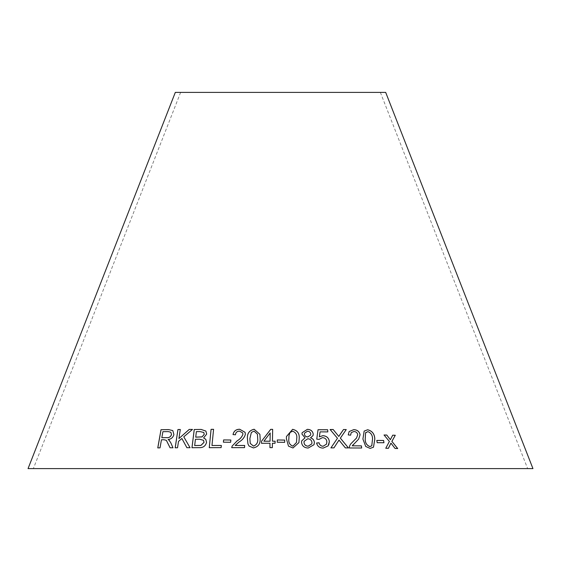 <?xml version="1.0" encoding="UTF-8"?>
<svg xmlns="http://www.w3.org/2000/svg" width="561" height="561" viewBox="0 0 561 561"><rect width="100%" height="100%" fill="white"/><g stroke="black" fill="none" stroke-linecap="round" stroke-linejoin="round"><path stroke-width="0.42" stroke-dasharray="2.81 2.1" d="M28.05 468.603L532.95 468.603M175.312 92.397L385.688 92.397M280.5 92.397L180.628 92.397L280.5 92.397M212.002 445.525L213.573 429.347M209.281 447.713L221.125 447.622M221.146 447.657L221.343 445.462M203.629 437.98L206.714 434.116L205.894 431.086M191.988 447.762L198.966 447.65M198.994 447.678C202.998 447.93 205.522 446.163 206.588 442.391L206.56 442.363M206.588 442.391L205.789 439.319M195.726 437.166L196.413 431.661L200.088 431.626L203.797 432.489M194.674 445.574L195.452 439.312L199.716 439.27L203.531 440.329M186.904 447.692L190.06 447.706M190.095 447.734L183.777 436.837M183.812 436.872L192.486 429.424M178.959 438.583L180.291 429.488M175.214 447.832L177.535 447.762M177.571 447.79L178.496 441.43M178.531 441.458L181.897 438.506M157.816 447.888L160.06 447.881L161.498 439.81L165.362 439.845L166.393 440.385M170.102 447.804L172.97 447.776M173.005 447.811L170.81 442.818M170.846 442.853L169.331 440.406M169.366 440.434L168.994 440.09M168.146 439.536C171.154 439.221 173.083 437.573 173.931 434.586L173.896 434.551M173.931 434.586L172.802 430.589M161.87 437.727L162.942 431.711L168.363 431.64L170.853 432.286M223.411 442.187L230.641 442.264M230.655 442.299L230.866 440.006M233.039 434.614L235.445 434.789M235.459 434.824C235.711 432.517 237.051 431.29 239.484 431.136L239.47 431.1M239.484 431.136L242.682 432.896M244.54 447.622L231.735 447.664M244.547 447.657L244.68 445.462M235.185 445.504L239.147 441.935M239.161 441.963C242.401 440.076 244.47 437.545 245.381 434.361L245.367 434.333M245.381 434.361L245.087 432.335M247.941 443.919L249.049 446.044M249.056 446.079L253.397 447.916M253.411 447.951C258.263 446.886 260.514 443.779 260.157 438.639L260.15 438.604M260.157 438.639L259.897 434.34M250.241 443.435L249.89 438.646L251.377 432.468L254.063 431.143L257.443 434.186M269.932 447.622L272.337 447.664L272.415 443.288L275.065 443.302L275.1 441.212M272.457 441.234L272.66 429.389M261.503 443.33L270.009 443.281M263.908 441.248L270.185 432.987M277.26 442.215L284.658 442.37M286.447 436.556L286.39 438.688M286.39 438.723L288.48 446.1M288.48 446.135L292.975 447.987M292.975 448.022L298.922 442.608M288.971 435.848L289.995 432.524L292.618 431.213C295.892 432.461 297.26 434.964 296.713 438.709L296.531 442.398M310.506 437.839L313.017 435.624M302.134 432.727L301.951 434.088M301.937 434.116L305.037 437.832M301.678 440.918L301.53 442.454M301.523 442.489C302.077 446.051 304.307 447.909 308.206 448.057L308.213 448.029M308.206 448.057L314.013 444.726M304.497 433.176L307.456 431.227C309.42 431.395 310.521 432.377 310.759 434.158L310.535 435.182M304.125 441.297L307.751 438.8C310.24 438.975 311.635 440.231 311.937 442.559L311.762 443.898M320.065 431.9L327.792 431.935M316.769 439.137L318.031 429.726M316.755 439.172L319.027 439.403M319.013 439.431L322.449 437.629M322.435 437.657C325.114 437.868 326.579 439.256 326.846 441.83L326.86 441.795M326.846 441.83L326.467 444.179M316.586 443.036C317.393 446.318 319.588 448.015 323.171 448.127L323.185 448.092M323.171 448.127L328.122 445.897M328.108 445.932L328.795 444.782M376.838 440.455L377.146 442.72L383.955 442.727M364.152 431.107L362.911 439.06M362.883 439.095L365.737 446.486M365.702 446.521L370.155 448.407M370.127 448.435L373.479 447.208M365.989 432.349L367.834 431.64C371.01 432.896 372.567 435.406 372.504 439.158L371.74 445.834M338.977 440.105L345.345 447.881M345.317 447.916L348.451 447.923M340.338 438.176L344.503 432.11M339.419 435.42L338.781 436.486M330.092 429.551L337.456 438.309M330.906 447.909L333.977 447.853M333.963 447.881L338.206 441.444M349.131 431.563L348.248 434.936M348.22 434.971L350.646 435.168M351.186 432.664L353.872 431.507M353.844 431.542C355.962 431.633 357.252 432.699 357.722 434.726L357.743 434.691M357.722 434.726L356.508 438.05M350.562 444.102L349.426 446.416M349.405 446.444L349.335 447.973M349.314 448.008L361.67 448.008M353.016 444.789L355.499 442.306M355.471 442.341L358.598 439.186M390.912 443.169L395.035 448.491L397.7 448.541M390.302 439.726L392.728 435.182M384.012 435.027L389.39 441.444M389.348 441.479L385.765 448.26M385.73 448.295L388.408 448.302M180.628 92.397L33.365 468.603M380.372 92.397L527.635 468.603"/><path stroke-width="0.84" d="M532.95 468.603L28.05 468.603L175.312 92.397L385.688 92.397L532.95 468.603M397.7 448.541L391.901 441.381L395.288 435.266L392.728 435.182L390.344 439.698L386.767 435.034L384.047 434.992L389.39 441.444L385.765 448.26L388.408 448.302L390.954 443.134L395.07 448.456L397.7 448.541M348.248 434.936L350.646 435.168L351.193 432.65L353.872 431.507C355.983 431.605 357.28 432.664 357.743 434.691L356.523 438.036L350.583 444.067L349.426 446.416L349.335 447.973L361.67 448.008L361.417 445.855L352.287 445.806L358.626 439.151L360.092 434.768C359.313 431.458 357.189 429.754 353.711 429.656L349.145 431.549L348.248 434.936M345.345 447.881L348.451 447.923L340.359 438.148L346.249 429.565L343.514 429.53L338.802 436.451L333.143 429.495L330.113 429.516L337.47 438.274L330.92 447.874L333.977 447.853L338.998 440.069L345.345 447.881M362.911 439.06L365.737 446.486L370.155 448.407L373.493 447.194L374.825 439.165C374.664 434.039 372.266 430.897 367.63 429.754L364.152 431.107L362.911 439.06M383.955 442.727L383.605 440.462L376.831 440.427L377.181 442.685L383.955 442.727M319.363 436.788L320.079 431.865L327.813 431.9L327.666 429.754L318.031 429.726L316.769 439.137L319.027 439.403L322.449 437.629C325.128 437.839 326.6 439.228 326.86 441.795L326.474 444.165L323.066 446.247C320.864 446.051 319.539 444.901 319.097 442.79L316.6 443.001C317.407 446.29 319.602 447.987 323.185 448.092L328.122 445.897L329.363 441.619C328.9 438.008 326.761 436.016 322.947 435.645L319.349 436.823L320.079 431.865M313.227 434.151C312.694 431.058 310.731 429.46 307.351 429.347L302.141 432.692L301.951 434.088L305.044 437.797L301.678 440.918L301.53 442.454C302.084 446.016 304.314 447.874 308.213 448.029L314.02 444.698L314.391 442.517C314.188 440.147 312.898 438.569 310.521 437.804L313.024 435.602L313.22 434.186C312.68 431.093 310.724 429.495 307.344 429.382L307.351 429.347M286.39 438.688L288.48 446.1L292.975 447.987L298.922 442.608L299.188 438.695C299.658 433.555 297.463 430.434 292.611 429.326L286.447 436.528L286.39 438.688M284.658 442.341L284.7 440.083L277.302 439.964L277.253 442.215L284.658 442.341M272.45 441.198L272.66 429.361L270.69 429.347L261.531 441.241L261.496 443.295L270.002 443.246L269.925 447.622L272.337 447.636L272.415 443.253L275.058 443.274L275.1 441.212L272.45 441.198L275.1 441.248M247.422 438.639L247.941 443.905L249.049 446.044L253.397 447.916C258.256 446.851 260.507 443.751 260.15 438.604L259.89 434.305L254.161 429.249C249.308 430.357 247.064 433.485 247.422 438.639L247.941 443.919M233.025 434.579L235.445 434.789C235.697 432.482 237.037 431.255 239.47 431.1L242.675 432.882L242.92 434.27C241.896 437.005 239.968 439.2 237.114 440.855L232.114 446.1L231.735 447.664L244.54 447.622L244.68 445.462L235.171 445.469L239.147 441.935C242.387 440.041 244.463 437.51 245.367 434.333L245.073 432.307L239.645 429.242C235.936 429.326 233.734 431.107 233.025 434.579M230.641 442.264L230.866 440.006L223.615 439.922L223.39 442.187L230.641 442.264M169.331 440.406L168.104 439.508C171.112 439.186 173.04 437.538 173.896 434.551L172.802 430.589L168.588 429.6L161 429.712L157.767 447.888L160.018 447.853L161.456 439.775L164.078 439.74L166.379 440.364L170.06 447.769L172.97 447.776L170.81 442.818L168.959 440.062M190.06 447.706L183.777 436.837L192.486 429.424L189.225 429.417L178.924 438.548L180.291 429.488L177.935 429.53L175.179 447.797L177.535 447.762L178.496 441.43L181.862 438.471L186.89 447.692L190.06 447.706M201.119 429.431L194.232 429.516L191.96 447.727L198.966 447.65C202.97 447.895 205.501 446.135 206.56 442.363L205.789 439.319L203.608 437.945L206.686 434.081L205.88 431.072L201.119 429.431L194.232 429.516M211.076 429.34L209.26 447.685L221.125 447.622L221.343 445.462L211.974 445.49L213.58 429.312L211.076 429.34L209.281 447.713M213.601 429.347L211.097 429.375M221.357 445.49L211.974 445.49M205.894 431.086L201.147 429.467M194.26 429.551L191.988 447.762M205.803 439.333L203.608 437.945M203.797 432.489L204.253 434.396L202.065 436.9L195.726 437.166L196.378 431.626L200.06 431.591L203.783 432.475L204.225 434.368L202.037 436.865L195.691 437.131M203.531 440.329L204.036 442.391L200.936 445.434L194.674 445.574L195.424 439.277L199.688 439.235L203.517 440.315L204.008 442.356L200.908 445.399L194.646 445.546M192.514 429.46L189.225 429.417M189.253 429.445L178.924 438.548M180.326 429.516L177.935 429.53M177.97 429.558L175.214 447.832M186.918 447.727L181.862 438.471M166.379 440.364L170.102 447.804M169.366 440.434L168.104 439.508M172.823 430.603L168.588 429.6M168.623 429.635L161 429.712M161.042 429.747L157.809 447.923M170.832 432.272L171.547 434.579C170.677 436.879 169.071 437.903 166.736 437.664L161.827 437.692L162.9 431.675L168.328 431.605L170.832 432.272L171.512 434.551C170.635 436.844 169.036 437.875 166.701 437.629L161.827 437.692M230.88 440.034L223.615 439.922M223.629 439.95L223.404 442.215M245.08 432.321L239.659 429.277C235.95 429.361 233.748 431.136 233.039 434.614M242.689 432.917L242.92 434.27C241.91 437.04 239.982 439.235 237.135 440.89L232.114 446.1M232.128 446.128L231.749 447.692M244.687 445.497L235.171 445.469M259.897 434.326L254.168 429.284C249.322 430.392 247.078 433.52 247.436 438.674M257.443 434.2L257.688 438.625C258.144 442.363 256.742 444.859 253.481 446.107L250.234 443.414L249.876 438.618L251.37 432.433L254.056 431.114L257.436 434.172L257.681 438.59C258.137 442.334 256.735 444.824 253.474 446.072L250.234 443.414M272.66 429.389L270.69 429.347M270.697 429.382L261.531 441.241M261.538 441.269L261.503 443.33M269.932 447.657L270.002 443.246M270.185 432.952L270.044 441.227L263.901 441.212L270.185 432.952L270.044 441.191L263.901 441.212M284.658 442.37L284.7 440.083M284.7 440.112L277.302 439.964M277.302 439.992L277.253 442.25M298.915 442.622L299.188 438.73C299.651 433.59 297.456 430.462 292.604 429.354L286.447 436.542M288.866 438.702L288.971 435.827L289.995 432.496L292.618 431.185C295.899 432.433 297.267 434.929 296.72 438.674L296.524 442.419L292.94 446.177C289.686 444.943 288.326 442.447 288.866 438.702L288.971 435.848M292.94 446.177L292.94 446.142C289.686 444.908 288.333 442.419 288.873 438.674M296.524 442.419L292.94 446.142M313.017 435.624L313.22 434.186M314.02 444.712L314.377 442.552C314.174 440.175 312.884 438.604 310.506 437.839L310.521 437.804M307.344 429.382L302.134 432.706M301.678 440.932L305.044 437.797M310.535 435.182L307.73 436.97C305.717 436.83 304.609 435.848 304.392 434.025L304.497 433.176M311.755 443.919L308.15 446.212C305.682 446.044 304.293 444.796 303.999 442.482L304.125 441.297L307.758 438.765C310.254 438.94 311.65 440.196 311.951 442.524L311.769 443.884L308.157 446.177C305.689 446.009 304.3 444.768 304.006 442.447L304.118 441.311M307.463 431.192C309.427 431.367 310.528 432.342 310.773 434.123L310.542 435.168L307.744 436.935C305.731 436.802 304.616 435.82 304.399 433.997L304.504 433.162L307.463 431.192M328.795 444.782L329.349 441.654C328.886 438.043 326.747 436.044 322.933 435.673L319.349 436.823M327.792 431.935L327.666 429.754M327.645 429.789L318.017 429.754M326.46 444.2L323.066 446.247M323.045 446.283C320.85 446.079 319.525 444.929 319.083 442.825L319.097 442.79M319.083 442.825L316.586 443.036M383.92 442.755L383.605 440.462M383.57 440.497L376.796 440.455M373.479 447.208L374.79 439.193C374.629 434.067 372.238 430.932 367.602 429.782L364.138 431.121M371.74 445.834L369.874 446.591C366.691 445.336 365.134 442.832 365.204 439.095L365.534 432.931L367.862 431.605C371.045 432.868 372.602 435.371 372.532 439.123L371.761 445.813L369.902 446.563C366.726 445.301 365.162 442.804 365.232 439.067L365.562 432.903L366.003 432.328M348.43 447.959L340.359 438.148M344.503 432.11L346.249 429.565M346.228 429.6L343.514 429.53M343.493 429.565L339.419 435.42M333.143 429.495L338.802 436.451M333.122 429.53L330.092 429.551M330.906 447.909L337.47 438.274M338.185 441.479L338.998 440.069M358.612 439.165L360.064 434.796C359.285 431.486 357.161 429.782 353.682 429.691L349.131 431.563M350.618 435.161L351.193 432.65M356.494 438.071L350.576 444.081M361.642 448.036L361.417 445.855M361.389 445.89L352.287 445.806M352.259 445.841L353.03 444.775M397.658 448.576L391.901 441.381M391.858 441.409L395.288 435.266M395.246 435.294L392.693 435.217M386.767 435.034L390.344 439.698M386.732 435.07L384.012 435.027M388.373 448.33L390.954 443.134"/></g></svg>
